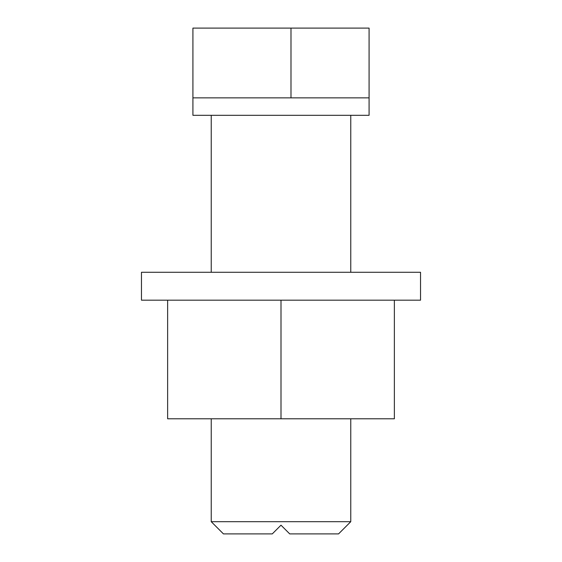 <?xml version="1.0" encoding="UTF-8"?>
<svg xmlns="http://www.w3.org/2000/svg" width="562" height="562" viewBox="0 0 562 562"><rect width="100%" height="100%" fill="white"/><g stroke="black" fill="none" stroke-linecap="round" stroke-linejoin="round"><path stroke-width="0.84" d="M272.282 533.9L281 525.182L289.718 533.9L281 525.182L272.282 533.9L223.444 533.9L211.235 521.691L350.765 521.691L350.765 418.788M350.765 521.691L338.556 533.9L289.718 533.9M369.079 97.865L369.079 115.308L192.921 115.308L192.921 28.1L369.079 28.1L369.079 97.865L192.921 97.865M420.531 272.282L141.469 272.282L141.469 300.185L420.531 300.185L420.531 272.282M167.631 300.185L167.631 418.788L281 418.788L281 300.185M394.369 300.185L394.369 418.788L281 418.788M290.99 97.865L290.99 28.1M350.765 272.282L350.765 115.308M211.235 521.691L211.235 418.788M211.235 272.282L211.235 115.308"/></g></svg>
